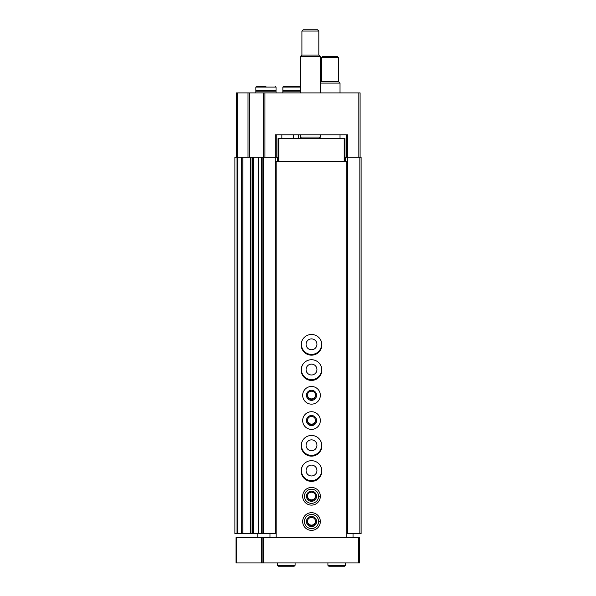 <?xml version="1.0" encoding="UTF-8"?>
<svg xmlns="http://www.w3.org/2000/svg" width="596" height="596" viewBox="0 0 596 596"><rect width="100%" height="100%" fill="white"/><g stroke="black" fill="none" stroke-linecap="round" stroke-linejoin="round"><path stroke-width="0.89" d="M345.583 161.315L345.583 157.277L344.95 157.277M346.216 134.808L346.216 157.277M275.285 157.277L275.285 134.808L347.729 134.808L347.729 157.277M236.411 157.277L236.411 92.909L360.096 92.909L360.096 157.277M278.056 157.277L252.644 157.277L252.682 533.636L253.352 533.636L253.352 157.277M263.67 92.909L263.67 157.277M241.723 533.636L234.891 533.636L234.891 157.277L241.723 157.277M241.842 157.277L242.863 157.277L242.863 533.636L241.842 533.636L241.842 157.277L241.834 533.636M250.916 533.636L242.863 533.636L242.863 157.277L252.644 157.277L252.644 533.636L250.916 533.636L250.916 157.277M262.158 157.277L262.158 533.636L258.172 533.636L258.172 157.277L258.217 533.636L253.352 533.636M262.158 533.636L275.24 533.636L275.24 157.277M275.24 533.636L276.164 533.636M277.431 161.315L277.431 157.277M298.507 134.808L298.507 138.592M302.656 339.459A10.095 10.095 0 0 0 311.507 354.419A10.095 10.095 0 0 0 320.357 339.459M302.656 364.7A10.095 10.095 0 0 0 311.507 379.659A10.095 10.095 0 0 0 321.475 371.152M321.549 368.551A10.095 10.095 0 0 0 320.357 364.7M302.656 440.429A10.095 10.095 0 0 0 311.507 455.389A10.095 10.095 0 0 0 320.357 440.429M302.656 465.67A10.095 10.095 0 0 0 311.507 480.629A10.095 10.095 0 0 0 320.357 465.67M345.583 157.277L361.109 157.277L361.109 533.636L359.842 533.636L359.842 157.277M346.842 533.636L347.766 533.636L347.766 157.277M347.766 533.636L359.842 533.636M276.797 134.808L276.797 157.277M315.589 521.269A4.09 4.09 0 0 1 311.507 525.106A4.09 4.09 0 0 1 307.424 521.269M315.589 496.028A4.09 4.09 0 0 1 311.507 499.865A4.09 4.09 0 0 1 307.424 496.028M311.507 475.958A5.424 5.424 0 0 1 306.806 467.815A5.424 5.424 0 0 1 316.208 467.815A5.424 5.424 0 0 1 311.507 475.958M311.507 450.718A5.424 5.424 0 0 1 306.806 442.575A5.424 5.424 0 0 1 316.208 442.575A5.424 5.424 0 0 1 311.507 450.718M315.589 420.299A4.09 4.09 0 0 1 311.507 424.136A4.09 4.09 0 0 1 307.424 420.299M315.589 395.059A4.09 4.09 0 0 1 311.507 398.895A4.09 4.09 0 0 1 307.424 395.059M311.507 374.988A5.424 5.424 0 0 1 306.806 366.845A5.424 5.424 0 0 1 316.208 366.845A5.424 5.424 0 0 1 311.507 374.988M311.507 349.748A5.424 5.424 0 0 1 306.806 341.605A5.424 5.424 0 0 1 316.208 341.605A5.424 5.424 0 0 1 311.507 349.748M301.822 138.592L300.272 137.043L320.469 137.043L320.469 134.808M300.272 92.909L300.272 56.59L320.469 56.59L320.469 92.909M300.272 56.59L301.822 55.041L318.92 55.041L320.469 56.59M301.911 55.041L301.911 31.059L318.823 31.059L318.823 55.041M301.911 31.059L303.178 29.8L317.564 29.8L318.823 31.059M296.741 86.599L289.164 86.599M300.272 86.599L283.361 86.599L282.854 87.098L282.854 90.801L300.272 90.801M300.272 91.181L282.854 91.181L282.854 92.909M265.943 86.599L256.347 86.599L265.943 86.599M255.848 87.098L276.037 87.098L276.037 90.801L255.848 90.801L255.848 87.098L256.347 86.599M276.037 92.909L276.037 91.181L255.848 91.181L255.848 92.909M321.475 372.843L321.743 368.551M278.056 161.315L278.056 138.592L344.95 138.592L344.95 161.315M261.435 537.674L276.164 537.674L276.164 161.315L346.842 161.315L346.842 537.674L359.716 537.674L359.716 562.922L236.031 562.922L236.031 537.674L261.435 537.674L261.435 562.922M262.128 537.674L262.128 562.922M257.763 537.674L257.763 533.636M276.164 537.674L346.842 537.674M353.026 533.636L353.026 537.674M269.981 533.636L269.981 537.674M311.507 355.171A10.348 10.348 0 0 1 302.545 339.653A10.348 10.348 0 0 1 320.469 339.653A10.348 10.348 0 0 1 311.507 355.171M311.507 380.419A10.348 10.348 0 0 1 302.545 364.894A10.348 10.348 0 0 1 320.469 364.894A10.348 10.348 0 0 1 311.507 380.419M311.507 404.148A8.836 8.836 0 0 1 303.856 390.894A8.836 8.836 0 0 1 319.158 390.894A8.836 8.836 0 0 1 311.507 404.148M311.507 429.388A8.836 8.836 0 0 1 303.856 416.135A8.836 8.836 0 0 1 319.158 416.135A8.836 8.836 0 0 1 311.507 429.388M311.507 456.141A10.348 10.348 0 0 1 302.545 440.623A10.348 10.348 0 0 1 320.469 440.623A10.348 10.348 0 0 1 311.507 456.141M311.507 481.389A10.348 10.348 0 0 1 302.545 465.863A10.348 10.348 0 0 1 320.469 465.863A10.348 10.348 0 0 1 311.507 481.389M320.343 496.192A8.836 8.836 0 0 1 320.343 496.364L318.569 496.304A7.07 7.07 0 0 1 307.961 502.398A7.07 7.07 0 0 1 307.961 490.165A7.07 7.07 0 0 1 318.569 496.252L320.343 496.192A8.836 8.836 0 0 0 307.059 488.645A8.836 8.836 0 0 0 307.059 503.918A8.836 8.836 0 0 0 320.343 496.364A8.836 8.836 0 0 1 307.059 503.918A8.836 8.836 0 0 1 307.059 488.645A8.836 8.836 0 0 1 320.343 496.192M320.343 521.433A8.836 8.836 0 0 1 320.343 521.604L318.569 521.545A7.07 7.07 0 0 1 307.961 527.639A7.07 7.07 0 0 1 307.961 515.406A7.07 7.07 0 0 1 318.569 521.493L320.343 521.433A8.836 8.836 0 0 0 307.059 513.886A8.836 8.836 0 0 0 307.059 529.159A8.836 8.836 0 0 0 320.343 521.604A8.836 8.836 0 0 1 307.059 529.159A8.836 8.836 0 0 1 307.059 513.886A8.836 8.836 0 0 1 320.343 521.433M311.507 526.566A5.051 5.051 0 0 1 307.134 518.997A5.051 5.051 0 0 1 315.88 518.997A5.051 5.051 0 0 1 311.507 526.566M311.507 525.612A4.09 4.09 0 0 1 307.961 519.474A4.09 4.09 0 0 1 315.046 519.474A4.09 4.09 0 0 1 311.507 525.612M311.507 501.325A5.051 5.051 0 0 1 307.134 493.756A5.051 5.051 0 0 1 315.88 493.756A5.051 5.051 0 0 1 311.507 501.325M311.507 500.372A4.09 4.09 0 0 1 307.961 494.233A4.09 4.09 0 0 1 315.046 494.233A4.09 4.09 0 0 1 311.507 500.372M311.507 425.604A5.051 5.051 0 0 1 307.134 418.027A5.051 5.051 0 0 1 315.88 418.027A5.051 5.051 0 0 1 311.507 425.604M311.507 424.643A4.09 4.09 0 0 1 307.961 418.504A4.09 4.09 0 0 1 315.046 418.504A4.09 4.09 0 0 1 311.507 424.643M311.507 400.356A5.051 5.051 0 0 1 307.134 392.786A5.051 5.051 0 0 1 315.88 392.786A5.051 5.051 0 0 1 311.507 400.356M311.507 399.402A4.09 4.09 0 0 1 307.961 393.263A4.09 4.09 0 0 1 315.046 393.263A4.09 4.09 0 0 1 311.507 399.402M320.469 83.097L340.025 83.097L340.025 92.909M320.469 82.464L321.386 81.548L338.483 81.548L340.025 83.097M321.475 81.548L321.475 57.566L338.386 57.566L338.386 81.548M321.475 57.566L322.734 56.307L337.127 56.307L338.386 57.566M345.583 565.313L345.583 562.922L345.583 565.313L344.697 566.2L345.583 565.313L327.912 565.313L328.798 566.2L344.697 566.2L328.798 566.2L329.677 565.313M295.095 565.313L295.095 562.922L295.095 565.313L294.215 566.2L295.095 565.313L277.431 565.313L278.31 566.2L279.196 565.313M358.837 92.909L358.837 157.277M264.929 92.909L264.929 157.277M237.67 92.909L237.67 157.277M248.018 92.909L248.018 157.277M249.56 92.909L249.56 157.277M263.179 92.909L263.179 157.277M237.044 533.636L237.044 157.277M237.774 533.636L237.774 157.277M241.648 533.636L241.648 157.277M250.238 533.636L250.238 157.277M258.597 533.636L258.597 157.277M261.689 533.636L261.689 157.277M263.417 533.636L263.417 157.277M293.455 134.808L293.455 138.592M281.848 134.808L281.848 138.592M300.272 87.098L282.854 87.098M358.457 537.674L358.457 562.922M236.433 537.674L236.433 562.922M263.395 537.674L263.395 562.922M344.19 138.592L344.19 161.315M278.816 138.592L278.816 161.315M318.569 521.493A7.07 7.07 0 0 0 307.961 515.406A7.07 7.07 0 0 0 307.961 527.639A7.07 7.07 0 0 0 318.569 521.545M318.569 496.252A7.07 7.07 0 0 0 307.961 490.165A7.07 7.07 0 0 0 307.961 502.398A7.07 7.07 0 0 0 318.569 496.304M318.92 138.592L320.469 137.043M300.272 137.043L300.272 134.808M283.867 90.801L283.867 91.181M276.037 87.098L275.531 86.599M256.854 90.801L256.854 91.181M275.032 90.801L275.032 91.181M340.025 138.592L340.025 134.808M319.836 138.592L319.836 137.676M327.912 562.922L327.912 565.313M277.431 562.922L277.431 565.313M294.215 566.2L278.31 566.2"/></g></svg>
